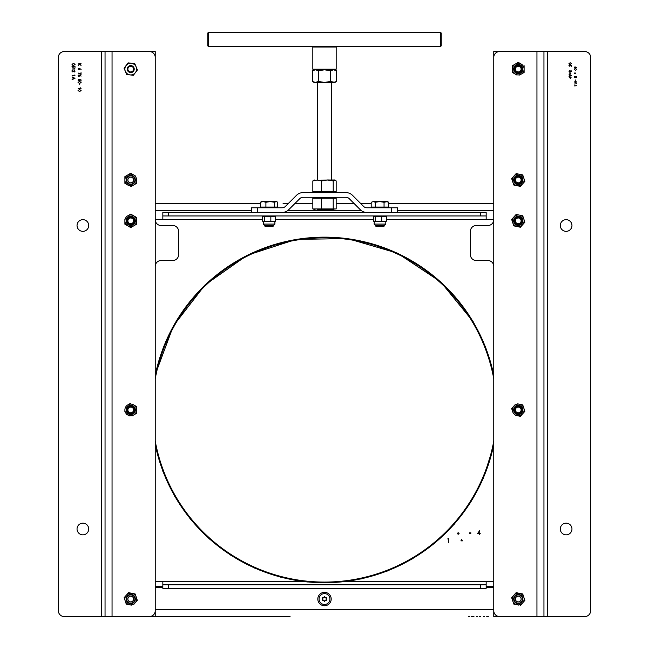 <?xml version="1.0" encoding="UTF-8"?>
<svg xmlns="http://www.w3.org/2000/svg" width="649" height="649" viewBox="0 0 649 649"><rect width="100%" height="100%" fill="white"/><g stroke="black" fill="none" stroke-linecap="round" stroke-linejoin="round"><path stroke-width="0.97" d="M130.733 216.75A4.089 4.089 0 0 1 134.27 222.883A4.089 4.089 0 0 1 127.188 222.883A4.089 4.089 0 0 1 130.733 216.75M130.733 405.852A4.089 4.089 0 0 1 134.27 411.985A4.089 4.089 0 0 1 127.188 411.985A4.089 4.089 0 0 1 130.733 405.852M155.241 610.717L155.241 266.366A5.833 5.833 0 0 1 161.082 260.525L172.756 260.525A5.833 5.833 0 0 0 178.589 254.692L178.589 231.344A5.833 5.833 0 0 0 172.756 225.511L161.082 225.511A5.833 5.833 0 0 1 155.241 219.67L155.241 57.42A5.833 5.833 0 0 0 149.408 51.579L105.049 51.579L105.049 616.55L149.408 616.55A5.833 5.833 0 0 0 155.241 610.717M101.544 616.55L64.194 616.55A5.833 5.833 0 0 1 58.361 610.717L58.361 57.42A5.833 5.833 0 0 1 64.194 51.579L101.544 51.579L101.544 616.55L105.049 616.55M105.049 51.579L101.544 51.579M77.036 529A5.833 5.833 0 0 1 82.869 523.167A5.833 5.833 0 0 1 88.71 529A5.833 5.833 0 0 1 82.869 534.841A5.833 5.833 0 0 1 77.036 529M77.036 225.511A5.833 5.833 0 0 1 82.869 219.67A5.833 5.833 0 0 1 88.71 225.511A5.833 5.833 0 0 1 82.869 231.344A5.833 5.833 0 0 1 77.036 225.511M72.08 76.874L75 78.294L72.08 79.64L73.013 78.927L73.013 77.604L72.08 76.874M74.7 75.487L74.7 75.041L75 75.746L72.08 75.746L74.7 75.487M74.181 71.788L74.773 71.155L74.1 70.214L75.073 71.163L74.205 72.047L72.38 70.725L72.08 72.088L72.08 70.1L74.181 71.788M74.7 68.753L74.7 68.307L75 69.013L72.08 69.013L74.7 68.753M73.54 65.947L75 66.247L75 67.447L74.7 66.449L73.929 66.295L73.037 67.561L72.007 66.539L72.826 65.646L72.307 66.555L73.045 67.293L73.54 65.947M73.54 65.346L72.007 64.34L73.54 63.367L75.073 64.34L73.54 65.346M79.567 91.541L78.034 90.535L79.567 89.554L81.109 90.535L79.567 91.541M80.727 88.207L80.727 87.761L81.028 88.475L78.115 88.475L80.727 88.207M79.089 84.841L79.381 83.721L79.089 84.841M79.567 83.461L78.034 82.447L79.567 81.474L81.109 82.447L79.567 83.461M79.567 79.567L81.028 79.868L81.028 81.06L80.727 80.07L79.965 79.916L79.064 81.174L78.034 80.16L78.862 79.267L78.334 80.176L79.073 80.914L79.567 79.567M78.927 74.886L81.109 76.087L79.77 75.519L78.935 76.687L78.034 75.771L78.927 74.886M80.727 74.035L81.028 72.68L81.028 74.481L78.034 72.948L80.727 74.035M78.927 68.153L81.109 69.354L79.77 68.786L78.935 69.954L78.034 69.037L78.927 68.153M78.115 63.894L81.028 63.626L79.916 63.894L81.028 65.484L79.722 64.048L78.115 65.59L79.519 63.894L78.115 63.894M73.313 77.742L73.313 78.789L74.432 78.269L73.313 77.742M78.334 75.787L78.918 76.428L79.494 75.763L78.918 75.154L78.334 75.787M522.064 69.094A3.797 3.797 0 0 1 516.377 72.38A3.797 3.797 0 0 1 516.377 65.809A3.797 3.797 0 0 1 522.064 69.094M522.064 179.984A3.797 3.797 0 0 1 516.377 183.269A3.797 3.797 0 0 1 516.377 176.698A3.797 3.797 0 0 1 522.064 179.984M522.064 220.838A3.797 3.797 0 0 1 516.377 224.124A3.797 3.797 0 0 1 516.377 217.553A3.797 3.797 0 0 1 522.064 220.838A3.797 3.797 0 0 1 516.377 224.124A3.797 3.797 0 0 1 516.377 217.553A3.797 3.797 0 0 1 522.064 220.838M522.064 409.941A3.797 3.797 0 0 1 516.377 413.226A3.797 3.797 0 0 1 516.377 406.655A3.797 3.797 0 0 1 522.064 409.941A3.797 3.797 0 0 1 516.377 413.226A3.797 3.797 0 0 1 516.377 406.655A3.797 3.797 0 0 1 522.064 409.941M534.614 51.579L493.759 51.579L493.759 616.55L534.614 616.55M522.356 409.941A4.089 4.089 0 0 1 516.231 413.478A4.089 4.089 0 0 1 516.231 406.404A4.089 4.089 0 0 1 522.356 409.941M522.356 220.838A4.089 4.089 0 0 1 516.231 224.376A4.089 4.089 0 0 1 516.231 217.301A4.089 4.089 0 0 1 522.356 220.838M522.356 179.984A4.089 4.089 0 0 1 516.231 183.521A4.089 4.089 0 0 1 516.231 176.447A4.089 4.089 0 0 1 522.356 179.984M522.356 69.094A4.089 4.089 0 0 1 516.231 72.631A4.089 4.089 0 0 1 516.231 65.549A4.089 4.089 0 0 1 522.356 69.094M493.759 57.42L493.759 219.67A5.833 5.833 0 0 1 487.918 225.511L476.244 225.511A5.833 5.833 0 0 0 470.411 231.344L470.411 254.692A5.833 5.833 0 0 0 476.244 260.525L487.918 260.525A5.833 5.833 0 0 1 493.759 266.366L493.759 610.717A5.833 5.833 0 0 0 499.592 616.55L543.951 616.55L543.951 51.579L499.592 51.579A5.833 5.833 0 0 0 493.759 57.42M518.267 414.021A4.089 4.089 0 0 1 514.73 407.897A4.089 4.089 0 0 1 521.812 407.897A4.089 4.089 0 0 1 518.267 414.021M518.267 224.927A4.089 4.089 0 0 1 514.73 218.794A4.089 4.089 0 0 1 521.812 218.794A4.089 4.089 0 0 1 518.267 224.927M518.267 184.073A4.089 4.089 0 0 1 514.73 177.94A4.089 4.089 0 0 1 521.812 177.94A4.089 4.089 0 0 1 518.267 184.073M518.267 73.175A4.089 4.089 0 0 1 514.73 67.05A4.089 4.089 0 0 1 521.812 67.05A4.089 4.089 0 0 1 518.267 73.175M547.456 51.579L584.806 51.579A5.833 5.833 0 0 1 590.639 57.42L590.639 610.717A5.833 5.833 0 0 1 584.806 616.55L547.456 616.55L547.456 51.579L543.951 51.579M543.951 616.55L547.456 616.55M571.964 225.511A5.833 5.833 0 0 1 566.131 231.344A5.833 5.833 0 0 1 560.29 225.511A5.833 5.833 0 0 1 566.131 219.67A5.833 5.833 0 0 1 571.964 225.511M571.964 529A5.833 5.833 0 0 1 566.131 534.841A5.833 5.833 0 0 1 560.29 529A5.833 5.833 0 0 1 566.131 523.167A5.833 5.833 0 0 1 571.964 529M574.982 73.824L575.468 73.264L574.982 72.745L574.487 73.28L574.982 73.824M576.58 81.969L575.533 81.36L574.487 81.969L575.533 82.593L576.58 81.969M569.838 72.704L569.838 73.442L570.909 73.442L569.838 72.704M570.122 76.858L570.349 77.588L571.071 77.588L570.349 77.815L570.349 78.537L570.122 77.815L569.392 77.815L570.122 77.588L570.122 76.858M569.019 74.205L571.485 75.406L569.019 76.541L569.806 75.941L569.806 74.822L569.019 74.205M570.909 71.698L570.917 70.465L571.55 71.195L570.909 71.917L569.749 72.047L568.954 71.195L569.684 70.368L569.205 71.195L569.725 71.828L570.252 71.066L570.909 71.698M570.252 64.949L571.485 65.208L571.485 66.222L571.234 65.379L570.585 65.249L569.822 66.312L568.954 65.452L569.652 64.697L569.205 65.468L569.83 66.093L570.252 64.949M570.252 64.446L568.954 63.594L570.252 62.766L571.55 63.594L570.252 64.446M576.515 85.7L574.3 85.919L576.515 85.7M576.515 83.802L574.3 84.021L576.515 83.802M575.128 80.947L575.379 79.997L575.128 80.947M575.533 76.485L576.774 76.736L576.774 77.75L576.515 76.906L575.866 76.777L575.111 77.848L574.235 76.98L574.933 76.225L574.487 76.996L575.119 77.62L575.533 76.485M575.533 70.27L574.235 69.419L575.533 68.591L576.831 69.419L575.533 70.27M574.99 66.823L576.831 67.837L575.704 67.35L574.99 68.34L574.235 67.569L574.99 66.823M126.936 409.941A3.797 3.797 0 0 1 132.623 406.655A3.797 3.797 0 0 1 132.623 413.226A3.797 3.797 0 0 1 126.936 409.941M126.936 220.838A3.797 3.797 0 0 1 132.623 217.553A3.797 3.797 0 0 1 132.623 224.124A3.797 3.797 0 0 1 126.936 220.838M114.386 616.55L290.062 616.55M114.386 51.579L155.241 51.579L155.241 616.55L283.061 616.55M155.241 586.201L162.834 586.201M486.166 586.201L493.759 586.201M322.78 598.727A1.752 1.752 0 0 1 323.372 597.705L323.032 597.68A0.803 0.803 0 0 0 324.054 597.088A0.462 0.462 0 0 1 324.946 597.088L325.076 597.372M323.908 597.396A1.752 1.752 0 0 1 325.092 597.396M325.628 597.705A1.752 1.752 0 0 1 326.22 598.727M326.22 599.351A1.752 1.752 0 0 1 325.628 600.374M325.092 600.69A1.752 1.752 0 0 1 323.908 600.69M323.372 600.374A1.752 1.752 0 0 1 322.78 599.351M493.759 203.332L388.702 203.332L493.759 203.332M371.187 203.332L360.503 203.332L371.187 203.332M353.9 203.332L336.166 203.332L353.9 203.332M312.834 203.332L295.1 203.332L312.834 203.332M288.497 203.332L283.061 203.332M260.403 203.332L155.241 203.332L260.403 203.332M161.098 203.332L162.25 203.332L161.098 203.332M163.256 203.332L162.25 203.332L163.256 203.332M162.234 203.332L163.848 203.332L162.234 203.332M167.199 203.332L164.327 203.332L167.199 203.332M172.05 203.332L171.45 203.332M172.447 203.332L171.628 203.332M179.229 203.332L178.637 203.332M179.635 203.332L178.816 203.332M317.807 599.043A6.693 6.693 0 0 0 327.85 604.836A6.693 6.693 0 0 0 327.85 593.243A6.693 6.693 0 0 0 317.807 599.043M155.241 587.369L162.834 587.369M486.166 587.369L493.759 587.369M487.902 616.55L486.75 616.55L487.902 616.55M486.766 616.55L488.324 616.55L486.766 616.55M483.391 616.55L484.195 616.55M484.251 616.55L484.673 616.55M479.286 616.55L480.422 616.55L479.286 616.55M477.372 616.55L476.95 616.55M477.55 616.55L476.553 616.55M472.642 616.55L471.206 616.55M473.543 616.55L473.957 616.55M471.572 616.55L472.391 616.55M469.771 616.55L468.683 616.55M486.166 215.947L480.333 215.947L480.333 212.45L486.166 212.45L486.166 219.451L493.759 219.451M155.241 581.309L301.55 581.309M347.475 581.309L486.166 581.309L486.166 588.31L162.834 588.31L162.834 581.309M480.333 588.31L480.333 584.814L486.166 584.814L486.166 588.31M162.834 584.814L162.834 588.31L162.834 584.814L168.667 584.814L168.667 588.31M480.333 584.814L168.667 584.814M486.166 581.309L493.759 581.309M162.834 215.947L162.834 212.45L162.834 215.947L162.834 212.45L168.667 212.45L168.667 215.947L162.834 215.947L162.834 219.451L155.241 219.451M459.086 533.494L458.162 532.683L457.302 533.494L458.194 534.305L459.086 533.494M462.388 540.868L461.674 539.303L460.928 540.868L462.388 540.868M448.345 538.93L447.713 538.93L448.71 538.508L448.71 542.596L448.345 538.93M479.408 533.673L477.469 533.673L479.773 530.428L479.773 533.259L480.244 533.673L479.773 533.673L479.773 534.622L479.408 533.673M470.866 533.259L469.3 533.259L469.3 532.837L470.866 532.837L470.866 533.259M480.333 212.45L168.667 212.45M480.333 215.947L168.667 215.947M397.456 212.45L397.456 207.777L397.456 212.45M391.623 212.45L391.623 207.777L397.456 207.777M391.623 207.777L366.888 207.777A4.673 4.673 0 0 1 363.586 206.406L352.512 195.341A9.337 9.337 0 0 0 345.909 192.599L303.091 192.599A9.337 9.337 0 0 0 296.488 195.341L285.414 206.406A4.673 4.673 0 0 1 282.112 207.777L257.377 207.777L257.377 212.45M251.544 212.45L251.544 207.777L257.377 207.777M282.112 212.45A9.337 9.337 0 0 0 288.716 209.708L299.789 198.643A4.673 4.673 0 0 1 303.091 197.272L345.909 197.272A4.673 4.673 0 0 1 349.211 198.643L360.284 209.708A9.337 9.337 0 0 0 366.888 212.45M379.779 225.649L384.614 225.649L383.81 226.452L376.079 226.452L375.276 225.649L379.779 225.649M386.382 201.588L388.702 202.269L387.534 201.588L384.054 202.269L379.681 201.588L386.382 201.588M375.3 202.269L379.681 201.588L373.248 201.588L375.3 202.269L375.3 207.08L371.187 207.08L371.187 202.269L373.248 201.588L371.187 202.269M384.054 202.269L384.054 207.08L388.702 207.08L388.702 202.269M384.054 207.08L375.3 207.08M273.724 225.649L272.921 226.452L265.19 226.452L264.386 225.649L273.724 225.284M263.153 201.588L265.912 202.269L270.235 201.588L274.568 202.269L276.133 201.588L261.466 201.588L260.403 202.269L263.153 201.588M267.867 201.588L274.949 201.588L273.115 201.904M276.644 201.588L277.707 202.269L276.644 201.588M275.703 201.644L274.949 201.588M277.707 202.269L277.707 207.08L274.568 207.08L274.568 202.269M274.568 207.08L265.912 207.08L265.912 202.269M265.912 207.08L260.403 207.08L260.403 202.269M381.734 216.466L381.734 221.147L385.782 221.666L385.782 224.083L374.108 224.083L374.319 221.666L373.426 221.147L373.426 216.466L386.471 216.466L386.471 221.147L385.571 221.666L384.679 221.147M386.471 216.466L384.679 216.466M381.734 221.147L378.472 221.666L374.319 221.666L375.211 221.147L378.472 221.666L386.471 221.147M375.211 216.466L375.211 221.147M262.529 221.147L263.429 221.666L274.892 221.666L274.892 224.083L263.218 224.083L263.429 221.666L262.529 221.147L262.529 216.466L270.844 216.466L270.844 221.147L273.213 221.666L275.574 221.147L274.681 221.666M270.844 216.466L275.574 216.466L275.574 221.147M275.574 216.466L273.789 216.466M264.386 221.642L263.835 221.552M263.429 221.666L264.321 221.147L267.583 221.666L270.844 221.147M264.321 216.466L264.321 221.147M521.666 68.226A3.505 3.505 0 0 1 517.326 72.461A3.505 3.505 0 0 1 515.825 66.587A3.505 3.505 0 0 1 521.666 68.226M521.033 68.38A2.856 2.856 0 0 1 517.504 71.836A2.856 2.856 0 0 1 516.271 67.05A2.856 2.856 0 0 1 521.033 68.38M518.267 72.712A3.618 3.618 0 0 0 521.407 67.285A3.618 3.618 0 0 0 515.136 67.285A3.618 3.618 0 0 0 518.267 72.712M518.267 183.602A3.618 3.618 0 0 0 521.407 178.175A3.618 3.618 0 0 0 515.136 178.175A3.618 3.618 0 0 0 518.267 183.602M514.771 179.984A3.505 3.505 0 0 1 520.019 176.95A3.505 3.505 0 0 1 520.019 183.018A3.505 3.505 0 0 1 514.771 179.984M515.42 179.984A2.856 2.856 0 0 1 519.695 177.51A2.856 2.856 0 0 1 519.695 182.458A2.856 2.856 0 0 1 515.42 179.984M127.877 179.984A2.856 2.856 0 0 1 132.161 177.51A2.856 2.856 0 0 1 132.161 182.458A2.856 2.856 0 0 1 127.877 179.984M127.228 69.094A3.505 3.505 0 0 1 132.477 66.06A3.505 3.505 0 0 1 132.477 72.12A3.505 3.505 0 0 1 127.228 69.094M127.877 69.094A2.856 2.856 0 0 1 132.161 66.62A2.856 2.856 0 0 1 132.161 71.56A2.856 2.856 0 0 1 127.877 69.094M126.036 73.004L126.628 74.44L133.313 75.316L135.365 72.639A5.833 5.833 0 0 1 129.97 74.878L133.313 75.316L134.246 74.091M135.365 72.639L137.41 69.97L136.12 66.855A5.833 5.833 0 0 1 135.365 72.639L135.365 72.639M136.477 71.195L137.41 69.97L136.817 68.534M124.989 66.993L124.048 68.21L124.64 69.654M129.97 74.878A5.833 5.833 0 0 1 126.101 65.541L124.048 68.21L126.628 74.44L128.161 74.643M131.487 63.302A5.833 5.833 0 0 1 136.12 66.855L134.83 63.74L128.145 62.864L126.101 65.541A5.833 5.833 0 0 1 131.487 63.302L128.145 62.864L126.101 65.541M134.83 63.74L133.305 63.545M133.645 179.984A2.921 2.921 0 0 0 129.273 177.453A2.921 2.921 0 0 0 129.273 182.507A2.921 2.921 0 0 0 133.645 179.984M134.903 179.984A4.17 4.17 0 0 0 128.648 176.374A4.17 4.17 0 0 0 128.648 183.594A4.17 4.17 0 0 0 134.903 179.984M136.566 178.167L136.566 179.984A5.833 5.833 0 0 1 133.645 185.038L136.566 183.351L136.566 179.984A5.833 5.833 0 0 0 127.812 174.93A5.833 5.833 0 0 0 127.812 185.038A5.833 5.833 0 0 0 136.566 179.984A5.833 5.833 0 0 0 133.645 174.93L135.227 175.838M133.645 185.038L130.733 186.725L133.645 185.038A5.833 5.833 0 0 1 124.892 179.984L124.892 176.617L130.733 173.242L133.645 174.93L130.733 173.242L127.812 174.93A5.833 5.833 0 0 1 133.645 174.93M124.892 178.167L124.892 176.617L126.231 175.847M127.812 185.038L124.892 183.351L124.892 179.984A5.833 5.833 0 0 1 127.812 174.93M136.566 183.351L135.235 184.121M126.231 184.121L124.892 183.351L124.892 181.801M522.437 69.094A4.17 4.17 0 0 0 516.182 65.484A4.17 4.17 0 0 0 516.182 72.704A4.17 4.17 0 0 0 522.437 69.094M519.606 75.057L524.108 72.461L524.108 69.094A5.833 5.833 0 0 0 515.355 64.04A5.833 5.833 0 0 0 515.355 74.148A5.833 5.833 0 0 0 524.108 69.094A5.833 5.833 0 0 0 521.188 64.04L518.267 62.353L521.188 64.04M512.434 65.719L518.267 62.353L512.434 65.719L512.434 69.094L512.434 65.719M516.937 75.057L512.434 72.461L512.434 69.094M515.355 74.148L512.434 72.461L512.434 70.903M524.108 70.903L524.108 72.461L522.769 73.232M524.108 69.094L524.108 65.719L524.108 69.094M514.316 181.298A4.17 4.17 0 0 0 521.39 182.75A4.17 4.17 0 0 0 519.103 175.903A4.17 4.17 0 0 0 514.316 181.298M513.181 176.926L511.672 178.629L512.734 181.825A5.833 5.833 0 0 0 522.64 183.854A5.833 5.833 0 0 0 519.443 174.265A5.833 5.833 0 0 0 512.734 181.825L513.797 185.022L520.401 186.377L517.099 185.703M513.903 176.114L516.142 173.591L522.745 174.938L524.871 181.339L520.401 186.377L522.64 183.854M523.808 178.142L524.871 181.339L524.076 182.231M515.306 185.33L513.797 185.022L513.31 183.553M512.686 177.485L511.672 178.629L512.158 180.106M515.119 174.743L516.142 173.591L517.651 173.9M521.228 174.63L522.745 174.938L523.232 176.414M324.946 597.088A0.803 0.803 0 0 0 325.968 597.68A0.462 0.462 0 0 1 326.415 598.451A0.803 0.803 0 0 0 326.415 599.627A0.462 0.462 0 0 1 325.968 600.406A0.803 0.803 0 0 0 324.946 600.99A0.462 0.462 0 0 1 324.054 600.99A0.803 0.803 0 0 0 323.032 600.406A0.462 0.462 0 0 1 322.585 599.627A0.803 0.803 0 0 0 322.585 598.451A0.462 0.462 0 0 1 323.032 597.68M319.073 599.043A5.427 5.427 0 0 1 327.218 594.338A5.427 5.427 0 0 1 327.218 603.74A5.427 5.427 0 0 1 319.073 599.043M515.606 219.816A2.856 2.856 0 0 1 520.49 219.037A2.856 2.856 0 0 1 518.721 223.662A2.856 2.856 0 0 1 515.606 219.816M128.064 219.816A2.856 2.856 0 0 1 132.948 219.037A2.856 2.856 0 0 1 131.179 223.662A2.856 2.856 0 0 1 128.064 219.816M514.998 408.692A3.505 3.505 0 0 1 520.993 407.734A3.505 3.505 0 0 1 518.819 413.397A3.505 3.505 0 0 1 514.998 408.692M515.606 408.919A2.856 2.856 0 0 1 520.49 408.14A2.856 2.856 0 0 1 518.721 412.756A2.856 2.856 0 0 1 515.606 408.919M127.455 408.692A3.505 3.505 0 0 1 133.451 407.734A3.505 3.505 0 0 1 131.285 413.397A3.505 3.505 0 0 1 127.455 408.692M128.064 408.919A2.856 2.856 0 0 1 132.948 408.14A2.856 2.856 0 0 1 131.179 412.756A2.856 2.856 0 0 1 128.064 408.919M515.606 598.021A2.856 2.856 0 0 1 520.49 597.242A2.856 2.856 0 0 1 518.721 601.858A2.856 2.856 0 0 1 515.606 598.021M128.064 598.021A2.856 2.856 0 0 1 132.948 597.242A2.856 2.856 0 0 1 131.179 601.858A2.856 2.856 0 0 1 128.064 598.021M134.903 409.941A4.17 4.17 0 0 0 128.648 406.331A4.17 4.17 0 0 0 128.648 413.551A4.17 4.17 0 0 0 134.903 409.941M132.063 415.904L136.566 413.308L136.566 409.941A5.833 5.833 0 0 0 127.812 404.887A5.833 5.833 0 0 0 127.812 414.995A5.833 5.833 0 0 0 136.566 409.941A5.833 5.833 0 0 0 133.645 404.887L136.566 406.566L133.645 404.887A5.833 5.833 0 0 0 127.812 404.887L130.733 403.199L127.812 404.887A5.833 5.833 0 0 0 124.892 409.941L124.892 411.758M129.394 415.912L126.231 414.078M136.566 413.308L135.235 414.078M136.566 409.941L136.566 406.566L136.566 409.941M134.903 220.838A4.17 4.17 0 0 0 128.648 217.228A4.17 4.17 0 0 0 128.648 224.449A4.17 4.17 0 0 0 134.903 220.838M136.566 220.838L136.566 224.205L136.566 220.838A5.833 5.833 0 0 0 127.812 215.784A5.833 5.833 0 0 0 127.812 225.893A5.833 5.833 0 0 0 136.566 220.838L136.566 217.472L133.645 215.784A5.833 5.833 0 0 0 127.812 215.784L130.733 214.097L133.645 215.784M133.645 225.893L136.566 224.205L130.733 227.58L124.892 224.205L124.892 220.838A5.833 5.833 0 0 1 127.812 215.784L126.231 216.701M129.394 214.868L130.733 214.097L132.063 214.868M135.235 216.701L136.566 217.472L136.566 219.021M132.063 226.809L130.733 227.58L129.394 226.809M126.231 224.984L124.892 224.205L124.892 222.656M124.892 220.838L124.892 219.021M515.501 599.96A2.921 2.921 0 0 0 520.449 600.974A2.921 2.921 0 0 0 518.859 596.18A2.921 2.921 0 0 0 515.501 599.96M514.316 600.357A4.17 4.17 0 0 0 521.39 601.81A4.17 4.17 0 0 0 519.103 594.955A4.17 4.17 0 0 0 514.316 600.357M512.734 600.885L511.672 597.688L512.734 600.885A5.833 5.833 0 0 0 522.64 602.913A5.833 5.833 0 0 0 519.443 593.324A5.833 5.833 0 0 0 512.734 600.885L513.797 604.081L518.892 605.128M517.651 592.959L516.142 592.651L511.672 597.688L516.142 592.651L522.745 593.997L524.871 600.39L520.401 605.436L524.871 600.39L523.808 597.194A5.833 5.833 0 0 1 522.64 602.913M515.16 604.365L513.797 604.081L513.31 602.621M521.228 593.689L522.745 593.997L523.232 595.474M127.958 599.96A2.921 2.921 0 0 0 132.915 600.974A2.921 2.921 0 0 0 131.317 596.18A2.921 2.921 0 0 0 127.958 599.96M126.774 600.357A4.17 4.17 0 0 0 133.848 601.81A4.17 4.17 0 0 0 131.569 594.955A4.17 4.17 0 0 0 126.774 600.357M126.36 595.165L128.599 592.651L124.129 597.688L125.192 600.885A5.833 5.833 0 0 1 126.36 595.165L124.129 597.688L125.192 600.885A5.833 5.833 0 0 0 135.097 602.913A5.833 5.833 0 0 0 131.901 593.324A5.833 5.833 0 0 0 125.192 600.885L126.255 604.081L131.349 605.128M127.772 604.389L126.255 604.081L125.768 602.613M136.266 597.194A5.833 5.833 0 0 1 135.097 602.913L137.328 600.39L135.203 593.997L128.599 592.651L135.203 593.997L137.328 600.39L133.881 604.276M125.192 600.885A5.833 5.833 0 0 0 135.097 602.913M514.316 411.255A4.17 4.17 0 0 0 521.39 412.707A4.17 4.17 0 0 0 519.103 405.852A4.17 4.17 0 0 0 514.316 411.255M515.119 404.692L511.672 408.586L512.734 411.782A5.833 5.833 0 0 0 522.64 413.811A5.833 5.833 0 0 0 519.443 404.222A5.833 5.833 0 0 0 512.734 411.782A5.833 5.833 0 0 0 517.099 415.66L515.306 415.287M517.651 403.856L522.745 404.895L524.871 411.296L520.401 416.334L517.099 415.66L520.401 416.334L522.64 413.811A5.833 5.833 0 0 1 517.099 415.66M524.384 409.819L524.871 411.296L523.848 412.448M512.734 411.782L513.31 413.51M519.443 404.222L522.745 404.895L523.808 408.091A5.833 5.833 0 0 1 522.64 413.811M512.694 407.434L511.672 408.586L512.158 410.063M514.316 222.153A4.17 4.17 0 0 0 521.39 223.605A4.17 4.17 0 0 0 519.103 216.758A4.17 4.17 0 0 0 514.316 222.153M512.734 222.68A5.833 5.833 0 0 0 522.64 224.708A5.833 5.833 0 0 0 519.443 215.119A5.833 5.833 0 0 0 512.734 222.68A5.833 5.833 0 0 0 517.099 226.558L513.797 225.876L511.672 219.484L512.734 222.68M517.651 214.754L516.142 214.446L511.672 219.484L516.142 214.446L519.443 215.119L522.745 215.801L524.871 222.193L520.401 227.231L517.099 226.558M524.871 222.193L522.64 224.708A5.833 5.833 0 0 0 523.808 218.997L524.871 222.193M521.423 226.079L520.401 227.231L518.892 226.923M515.306 226.193L513.797 225.876L513.31 224.408M521.228 215.484L522.745 215.801L523.232 217.269M208.353 32.45L208.353 46.46L440.647 46.46L440.647 32.45L208.353 32.45L207.769 33.034L207.769 45.876L208.353 46.46M440.647 32.45L441.231 33.034L441.231 45.876L440.647 46.46M312.826 47.044L313.41 46.46L335.59 46.46L336.174 47.044L312.826 47.044L312.826 69.216L336.174 69.216L336.174 47.044M336.174 69.216L335.59 69.8L313.41 69.8L312.826 69.216M313.994 69.8L312.372 70.741L315.406 69.8L318.432 70.741L324.5 69.8L330.568 70.741L333.594 69.8L336.628 70.741L336.628 81.474L333.594 82.407L313.994 82.407L312.372 81.474L315.406 82.407L318.432 81.474L324.5 82.407L330.568 81.474L335.006 82.407L336.628 81.474M316.939 70.06L315.406 69.8M316.939 82.155L315.406 82.407M312.372 70.741L312.372 81.474M318.432 70.741L318.432 81.474M330.568 70.741L330.568 81.474M314.311 179.992L312.834 180.933L317.191 179.992L321.539 180.933L327.38 179.992L333.213 180.933L335.006 179.992L336.166 180.933L336.166 191.666L312.834 191.666L315.041 192.364M313.67 180.187L334.689 179.992M329.376 179.992L327.38 179.992M331.501 192.112L331.501 192.599L333.959 192.364M312.834 180.933L312.834 191.666M321.539 180.933L321.539 191.666M333.213 180.933L333.213 191.666M331.493 209.87L333.959 209.635M331.501 197.28L333.959 197.515M315.041 197.515L312.834 198.213L336.166 198.213L336.166 208.937L312.834 208.937L315.041 209.635M312.834 198.213L312.834 208.937M321.539 198.213L321.539 208.937M333.213 198.213L333.213 208.937M331.501 209.878L317.499 209.878L330.974 209.505M155.241 375.292A172.764 172.764 0 0 1 493.759 375.292M493.759 444.581A172.764 172.764 0 0 1 155.241 444.581M155.241 378.74A172.107 172.107 0 0 1 493.759 378.74M493.759 441.142A172.107 172.107 0 0 1 155.241 441.142M112.05 616.55L112.05 51.579M536.95 51.579L536.95 616.55M155.241 210.333L251.544 210.333M288.026 210.333L360.974 210.333M397.456 210.333L493.759 210.333M493.759 609.549L155.241 609.549M486.166 219.451L386.471 219.451M373.426 219.451L275.574 219.451M262.529 219.451L162.834 219.451M135.357 179.984A4.632 4.632 0 0 0 128.413 175.976A4.632 4.632 0 0 0 128.413 183.992A4.632 4.632 0 0 0 135.357 179.984M522.899 69.094A4.632 4.632 0 0 0 515.955 65.078A4.632 4.632 0 0 0 515.955 73.102A4.632 4.632 0 0 0 522.899 69.094M513.878 181.444A4.632 4.632 0 0 0 521.731 183.059A4.632 4.632 0 0 0 519.2 175.449A4.632 4.632 0 0 0 513.878 181.444M135.357 409.941A4.632 4.632 0 0 0 128.413 405.933A4.632 4.632 0 0 0 128.413 413.948A4.632 4.632 0 0 0 135.357 409.941M135.357 220.838A4.632 4.632 0 0 0 128.413 216.831A4.632 4.632 0 0 0 128.413 224.846A4.632 4.632 0 0 0 135.357 220.838M513.878 600.503A4.632 4.632 0 0 0 521.731 602.11A4.632 4.632 0 0 0 519.2 594.508A4.632 4.632 0 0 0 513.878 600.503M126.336 600.503A4.632 4.632 0 0 0 134.197 602.11A4.632 4.632 0 0 0 131.658 594.508A4.632 4.632 0 0 0 126.336 600.503M513.878 411.401A4.632 4.632 0 0 0 521.731 413.015A4.632 4.632 0 0 0 519.2 405.406A4.632 4.632 0 0 0 513.878 411.401M513.878 222.299A4.632 4.632 0 0 0 521.731 223.913A4.632 4.632 0 0 0 519.2 216.304A4.632 4.632 0 0 0 513.878 222.299M375.276 216.45L375.276 215.947M387.534 207.777L387.534 207.08M372.356 207.777L372.356 207.08M264.386 221.666L264.386 221.163M264.386 216.45L264.386 215.947M276.644 207.777L276.644 207.08M261.466 207.777L261.466 207.08M385.782 224.083L384.573 225.284M374.108 224.083L375.317 225.284M274.892 224.083L273.683 225.284M263.218 224.083L264.427 225.284M335.006 69.8L336.628 70.741M493.759 374.619L485.679 347.353L473.235 321.774L440.695 281.901L397.383 253.151L347.686 238.597L296.155 239.376L247.237 255.26L205.068 284.911L173.388 325.92L155.241 374.627M155.241 445.271L162.931 471.499L174.711 496.29L190.254 518.908L209.132 538.727L230.833 555.276L254.806 568.175L280.449 577.131L307.172 581.966L334.324 582.559L361.29 578.884L387.412 570.998L412.034 559.049L434.514 543.327L454.235 524.23L470.639 502.35L483.254 478.451L493.759 445.255M317.499 82.407L317.499 179.992M331.501 82.407L331.501 179.992M331.501 197.272L331.501 197.758"/></g></svg>
